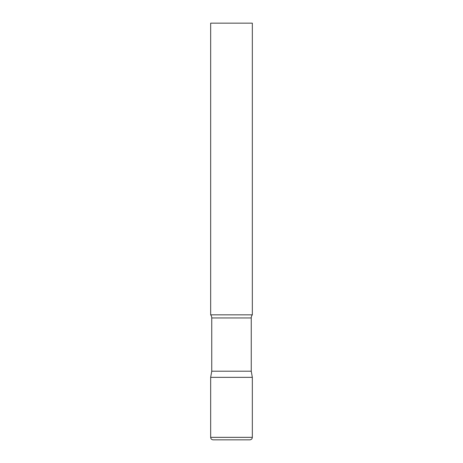 <?xml version="1.0" encoding="UTF-8"?>
<svg xmlns="http://www.w3.org/2000/svg" width="463" height="463" viewBox="0 0 463 463"><rect width="100%" height="100%" fill="white"/><g stroke="black" fill="none" stroke-linecap="round" stroke-linejoin="round"><path stroke-width="0.69" d="M210.665 437.35L210.665 377.345L211.747 371.199L251.253 371.199L252.335 377.345L210.665 377.345L252.335 377.345L252.335 437.35L210.665 437.35C210.798 438.855 211.632 439.688 213.165 439.85L249.835 439.85C251.368 439.688 252.202 438.855 252.335 437.35M251.253 371.199L251.253 317.948A5 5 0 0 1 252.335 314.84L252.335 23.15L210.665 23.15L210.665 314.84A5 5 0 0 1 211.747 317.948L251.253 317.948M211.747 371.199L211.747 317.948M210.665 314.84L252.335 314.84"/></g></svg>
